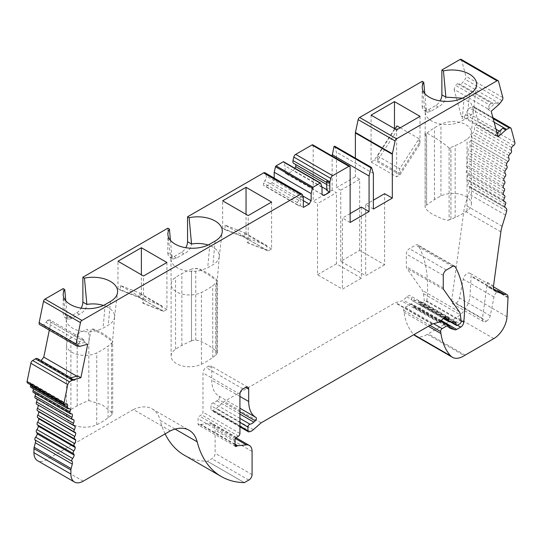 <?xml version="1.0" encoding="UTF-8"?>
<svg xmlns="http://www.w3.org/2000/svg" width="542" height="542" viewBox="0 0 542 542"><rect width="100%" height="100%" fill="white"/><g stroke="black" fill="none" stroke-linecap="round" stroke-linejoin="round"><path stroke-width="0.41" stroke-dasharray="2.71 2.03" d="M112.228 342.537L111.523 345.098L112.228 342.53A5.19 2.995 0 0 1 111.679 343.167A113.217 65.365 0 0 1 108.075 346.06A74.017 42.73 0 0 1 106.686 347.076A74.017 42.73 0 0 1 102.167 350.017A74.017 42.73 0 0 1 96.74 352.917A18.435 10.644 0 0 1 90.799 354.847A18.435 10.644 0 0 1 84.044 355.396A18.435 10.644 0 0 1 77.404 354.488A18.435 10.644 0 0 1 71.795 352.246A18.435 10.644 0 0 1 66.476 345.186A18.435 10.644 0 0 1 66.47 345.105A18.435 10.644 0 0 1 66.456 344.773A18.435 10.644 0 0 1 66.456 344.759A18.435 10.644 0 0 1 67.493 341.25A18.435 10.644 0 0 1 70.894 337.835A74.017 42.73 0 0 1 75.548 334.97A74.017 42.73 0 0 1 77.188 334.082A113.217 65.365 0 0 1 87.425 329.279C89.064 332.652 89.532 336.778 88.827 341.663L91.28 328.757L102.933 334.678L112.56 341.596L112.241 342.537L112.655 341.745L111.76 339.8L103.481 333.777L94.945 329.394L91.28 328.757M192.098 270.472L191.462 271.732L192.098 270.472L192.098 268.852A113.217 65.365 0 0 0 181.855 273.649A74.017 42.73 0 0 0 180.222 274.543A74.017 42.73 0 0 0 175.561 277.402A18.435 10.644 0 0 0 172.16 280.817A18.435 10.644 0 0 0 171.13 284.326A18.435 10.644 0 0 0 171.13 284.34A18.435 10.644 0 0 0 171.136 284.672A18.435 10.644 0 0 0 171.143 284.753A18.435 10.644 0 0 0 176.462 291.82A18.435 10.644 0 0 0 182.078 294.055A18.435 10.644 0 0 0 188.711 294.963A18.435 10.644 0 0 0 195.466 294.414A18.435 10.644 0 0 0 201.414 292.484A74.017 42.73 0 0 0 206.834 289.584A74.017 42.73 0 0 0 211.36 286.643A74.017 42.73 0 0 0 212.749 285.627A113.217 65.365 0 0 0 216.346 282.734A5.19 2.995 0 0 0 216.902 282.125L216.902 353.919A5.19 2.995 180 0 1 215.77 354.935L215.77 285.763L216.346 284.177L215.77 285.763M191.502 271.752L191.502 340.932L191.462 271.732M426.615 136.015L426.114 135.364L426.615 136.015L426.615 205.194L426.574 135.988M424.779 93.536L426.161 108.529A21.551 12.446 0 0 0 425.26 112.018A21.551 12.446 0 0 0 425.26 112.302L425.172 135.852C423.566 129.369 430.294 135.696 434.128 137.302C439.528 140.419 444.521 143.996 449.108 148.041L450.165 147.742A113.217 65.365 0 0 0 455.172 145.662A74.017 42.73 0 0 0 456.94 144.863A74.017 42.73 0 0 0 462.021 142.255A74.017 42.73 0 0 0 467.048 139.125A18.435 10.644 0 0 0 470.388 135.69A18.435 10.644 0 0 0 471.344 132.709A18.435 10.644 0 0 0 471.357 132.282A18.435 10.644 0 0 0 471.337 131.787A18.435 10.644 0 0 0 469.772 127.959A18.435 10.644 0 0 0 465.89 124.714A18.435 10.644 0 0 0 453.654 121.645A18.435 10.644 0 0 0 453.518 121.645A18.435 10.644 0 0 0 446.845 122.235A18.435 10.644 0 0 0 440.931 124.199A74.017 42.73 0 0 0 435.971 126.889A74.017 42.73 0 0 0 434.427 127.831A113.217 65.365 0 0 0 426.114 133.745L425.172 135.852L425.172 207.647A5.19 2.995 180 0 1 425.138 207.281A5.19 2.995 180 0 1 426.615 205.194M449.108 148.041L449.108 219.856C448.749 221.034 442.001 219.07 437.787 216.725C431.175 213.954 426.967 210.926 425.172 207.647M384.624 264.781L365.687 275.709L340.749 261.312L359.685 250.384L384.624 264.781L384.624 193.684M373.384 209.056L365.687 204.612L365.687 275.709M365.687 204.612L373.384 200.167M361.378 207.098L361.378 278.195L342.442 289.13L317.51 274.733L317.51 203.636L313.195 201.143L332.131 190.215L336.44 192.701L317.51 203.636M350.139 213.589L342.442 218.033L342.442 289.13M271.596 202.058L271.596 248.981L268.236 250.926L248.195 243.073L248.195 215.567M166.922 262.491L166.922 309.414L163.562 311.352L143.528 303.506L143.528 276M420.023 116.361L420.023 143.874L399.989 174.856L396.629 176.794L396.629 129.87M170.337 430.87L133.393 409.542L46.266 459.84A17.412 10.054 -60 0 1 37.554 460.707M293.703 163.399A3.977 2.297 120 0 0 294.448 163.582L295.803 164.605M326.745 190.35L329.665 186.231L329.665 183.975L294.448 163.582M328.31 183.135A3.977 2.297 -60 0 1 327.564 182.945A3.977 2.297 -60 0 1 326.745 181.13M79.782 341.88A3.977 2.297 -60 0 1 76.944 344.516L84.654 342.449L84.803 341.717L83.373 339.299L81.49 339.807L79.782 341.88L45.921 322.327A3.977 2.297 -60 0 1 42.31 325.024L40.006 324.685A2.812 1.626 -60 0 1 39.661 324.563M359.685 250.384L359.685 179.287L355.376 176.794L355.376 158.135M340.749 261.312L340.749 190.215L336.44 187.728L355.376 176.794M340.749 190.215L359.685 179.287M350.139 222.477L342.442 218.033M496.018 129.233L466.804 112.363A3.977 2.297 -60 0 1 469.663 108.102L472.38 106.645A2.812 1.626 -60 0 1 473.715 106.55A2.812 1.626 -60 0 1 474.23 107.282L477.956 121.198A2.175 1.26 -60 0 1 476.574 124.233A4.356 2.514 120 0 0 474.717 126.218A4.356 2.514 120 0 0 474.528 129.308A2.175 1.26 -60 0 1 473.471 132.262A4.356 2.514 120 0 0 471.974 134.165A4.356 2.514 120 0 0 472.014 137.126A2.175 1.26 -60 0 1 471.106 140.114L508.05 161.441L471.106 140.114A4.356 2.514 -60 0 0 469.738 142.079A4.356 2.514 -60 0 0 470.022 144.883A2.175 1.26 120 0 1 469.345 147.803A4.356 2.514 -60 0 0 468.037 149.89A4.356 2.514 -60 0 0 468.552 152.526A2.175 1.26 120 0 1 468.078 155.385A4.356 2.514 -60 0 0 466.879 157.539A4.356 2.514 -60 0 0 467.617 159.978A2.175 1.26 120 0 1 467.353 162.756A4.356 2.514 -60 0 0 466.276 164.964A4.356 2.514 -60 0 0 467.17 167.146A4.356 2.514 -60 0 0 467.238 167.18A2.175 1.26 120 0 1 467.272 167.2A2.175 1.26 120 0 1 467.184 169.856A4.356 2.514 -60 0 0 466.228 172.099A4.356 2.514 -60 0 0 467.129 173.955A4.356 2.514 -60 0 0 467.407 174.077A2.175 1.26 120 0 1 467.543 174.138A2.175 1.26 120 0 1 467.556 176.631A4.356 2.514 -60 0 0 466.743 178.88A4.356 2.514 -60 0 0 467.617 180.432A4.356 2.514 -60 0 0 468.125 180.615A2.175 1.26 120 0 1 468.376 180.703A2.175 1.26 120 0 1 468.484 183.02A4.356 2.514 -60 0 0 467.814 185.262A4.356 2.514 -60 0 0 468.64 186.523A4.356 2.514 -60 0 0 468.783 186.597A4.356 2.514 -60 0 1 468.918 186.665A4.356 2.514 -60 0 1 469.677 189.815A43.536 25.135 -60 0 1 468.593 193.799L465.178 204.93A26.124 15.081 120 0 0 463.932 210.506L451.676 300.675A5.224 3.015 120 0 0 452.706 303.811A5.224 3.015 120 0 0 455.605 303.371A5.224 3.015 120 0 0 459.467 297.978L463.234 279.211A5.657 3.266 -60 0 1 466.059 274.293A5.657 3.266 -60 0 1 469.934 273.249A5.657 3.266 -60 0 1 471.106 275.844L470.056 295.41A18.679 10.786 -60 0 1 456.879 317.266L428.214 333.811A21.768 12.568 -60 0 1 427.292 334.312L464.237 355.64M497.089 133.217L494.981 135.08L495.131 135.642L497.773 136.096L499.663 134.423L500.666 131.916L499.385 131.178M500.666 131.916A3.977 2.297 -60 0 1 502.698 128.237M493.003 103.312L491.296 103.204L457.434 83.658L459.135 83.759L493.003 103.312A3.977 2.297 -60 0 0 493.125 103.393L459.264 83.841A3.977 2.297 -60 0 1 459.135 83.759M491.296 103.204L489.412 104.877L455.544 85.331L457.434 83.658M489.412 104.877L487.983 108.942L454.115 89.396L455.544 85.331M494.981 135.08L498.064 136.855M495.131 135.642L461.269 116.09L463.911 116.544L465.795 114.877L466.804 112.363M454.115 89.396L461.269 116.09M487.983 108.942L488.132 109.504L491.208 111.286M84.654 342.449L87.736 344.231M84.803 341.717L50.941 322.165L49.308 330.139M70.087 378.004A3.977 2.297 -60 0 1 71.348 378.113A3.977 2.297 -60 0 1 72.12 379.332L73.123 380.68L75.013 380.179L77.655 376.67L76.829 376.195M77.655 376.67L77.804 375.938M83.373 339.299L49.512 319.746L50.941 322.165M81.49 339.807L47.628 320.254L49.512 319.746M45.921 322.327L47.628 320.254M33.34 392.428A2.175 1.26 -60 0 0 33.95 392.503L70.894 413.837L33.95 392.51A4.356 2.514 -60 0 1 35.047 392.686A4.356 2.514 -60 0 1 35.318 392.889A4.356 2.514 -60 0 1 35.467 393.655M65.772 300.803L67.154 315.803A21.551 12.446 0 0 0 66.253 319.468A21.551 12.446 0 0 0 66.307 320.247A21.551 12.446 0 0 0 96.442 330.769L103.041 328.167L108.278 325.146A21.551 12.446 0 0 0 109.897 324.096A21.551 12.446 0 0 0 113.197 320.742A21.551 12.446 0 0 0 114.531 317.226A21.551 12.446 0 0 0 114.538 317.185A21.551 12.446 0 0 0 114.586 316.338A21.551 12.446 0 0 0 103.441 305.451M67.161 315.803L68.272 319.394L71.842 318.506L79.301 314.279C83.766 312.158 86.286 308.872 86.862 304.428M170.445 240.37L171.828 255.37A21.551 12.446 0 0 0 170.926 259.042A21.551 12.446 0 0 0 170.981 259.814A21.551 12.446 0 0 0 201.109 270.336L207.715 267.734L212.945 264.713A21.551 12.446 0 0 0 214.571 263.663A21.551 12.446 0 0 0 217.87 260.309A21.551 12.446 0 0 0 219.205 256.793A21.551 12.446 0 0 0 219.212 256.752A21.551 12.446 0 0 0 219.259 255.905A21.551 12.446 0 0 0 208.108 245.018M219.212 256.752L217.24 281.163L208.765 274.916L198.799 269.164L195.757 268.31L192.098 268.852M167.844 228.189L167.844 253.073L171.828 255.37L172.945 258.961L176.516 258.073L183.975 253.852C188.44 251.725 190.96 248.446 191.529 243.995M217.24 281.149L216.895 282.125L217.376 281.02L217.362 352.815L216.902 353.919M425.26 112.302A21.551 12.446 0 0 0 425.307 112.98A21.551 12.446 0 0 0 426.656 116.51A21.551 12.446 0 0 0 446.791 124.538A21.551 12.446 0 0 0 454.42 123.739A21.551 12.446 0 0 0 460.226 121.835L467.279 117.871A21.551 12.446 0 0 0 471.784 114.064L473.532 109.958L476.581 85.196M462.434 98.183L470.964 103.129L473.539 109.958L471.344 132.709M422.177 81.347L422.177 106.232L426.161 108.529L427.469 112.228L430.917 111.279L438.241 106.97C442.536 104.721 445.077 101.449 445.863 97.154M422.177 106.232A8.706 5.027 120 0 0 423.979 110.216A8.706 5.027 120 0 0 428.336 109.789L435.727 105.521A8.706 5.027 120 0 0 440.104 100.88M461.147 59.376A2.175 1.26 -60 0 1 461.54 59.938L465.917 76.253A2.812 1.626 -60 0 1 465.05 79.288L462.746 82.289A3.977 2.297 -60 0 1 459.264 83.841M440.497 321.128L410.877 304.028L405.233 307.294A2.175 1.26 120 0 0 403.709 310.227L404.007 312.233A82.723 47.757 120 0 0 413.722 334.543A21.768 12.568 120 0 0 413.844 334.671M415.484 335.959A21.768 12.568 120 0 0 427.292 334.312M410.877 304.028A2.175 1.26 -60 0 1 411.967 303.927A2.175 1.26 -60 0 1 412.421 304.922L412.421 305.986A1.741 1.003 120 0 0 412.78 306.786A1.741 1.003 120 0 0 412.889 306.833L417.828 308.439A4.356 2.514 120 0 0 419.725 308.093L423.769 305.756L457.434 325.193M461.093 320.681L426.825 300.898A4.356 2.514 -60 0 1 423.769 305.756M426.825 300.898A130.615 75.413 120 0 0 418.329 245.54A4.356 2.514 -60 0 0 417.74 244.923A4.356 2.514 -60 0 0 415.558 245.14L409.4 248.697A4.356 2.514 120 0 0 406.324 254.029L406.324 266.684A4.356 2.514 120 0 0 406.737 268.222L422.293 290.349A13.062 7.541 -60 0 1 423.444 293.615L424.244 300.092A1.741 1.003 -60 0 1 423.017 302.402L420.335 303.954A1.741 1.003 -60 0 1 419.461 304.042A1.741 1.003 -60 0 1 419.101 303.242L419.101 301.86A2.175 1.26 120 0 0 418.648 300.864A2.175 1.26 120 0 0 418.282 300.763L412.374 300.566A1.755 1.009 -60 0 1 412.076 300.478A1.755 1.009 -60 0 1 411.71 299.679L411.71 298.364A5.447 3.144 120 0 0 410.585 295.871A5.447 3.144 120 0 0 406.866 296.867L403.255 300.065A4.356 2.514 -60 0 1 401.663 300.979L395.585 302.612A2.127 1.226 120 0 0 395.193 302.775L224.144 401.534L216.421 408.377A8.706 5.027 -60 0 1 213.236 410.219L212.132 410.518A2.175 1.26 -60 0 1 211.441 410.457A2.175 1.26 -60 0 1 210.987 409.454L210.987 405.741A2.175 1.26 -60 0 1 213.053 402.882A8.706 5.027 120 0 0 216.902 400.802L218.351 399.474A2.175 1.26 120 0 0 219.009 396.134A2.175 1.26 120 0 0 219.002 396.134A34.83 20.108 -60 0 1 218.975 396.114A34.83 20.108 -60 0 1 211.759 380.172L211.759 367.855A4.356 2.514 120 0 0 210.858 365.864A4.356 2.514 120 0 0 208.684 366.08L206.062 367.591A4.356 2.514 120 0 0 202.986 372.923L202.986 412.184A2.175 1.26 -60 0 1 201.543 414.793L199.503 416.121A2.175 1.26 120 0 0 198.06 418.729L198.06 424.047A2.188 1.26 120 0 0 198.514 425.05A2.188 1.26 120 0 0 199.605 424.942L200.181 424.61A2.141 1.24 -60 0 1 200.764 424.406L209.429 423.546A13.062 7.541 120 0 1 212.423 424.129A13.062 7.541 120 0 1 215.133 430.111L215.133 453.288A4.356 2.514 120 0 1 211.834 458.742L207.417 461.296A130.615 75.413 -60 0 1 184.314 455.185M165.114 433.885A130.615 75.413 -60 0 1 160.229 420.49L175.113 429.088M133.393 409.542A43.536 25.135 -60 0 1 152.2 408.925A43.536 25.135 -60 0 1 160.229 420.49M37.879 417.713A4.356 2.514 -60 0 1 38.055 417.801A4.356 2.514 -60 0 1 38.252 417.936M74.647 432.143L37.703 410.816A4.356 2.514 -60 0 1 38.096 410.971A4.356 2.514 -60 0 1 38.502 411.31M73.685 425.551L38.177 405.05A4.356 2.514 -60 0 1 38.177 405.057A4.356 2.514 -60 0 0 37.608 404.474A4.356 2.514 -60 0 0 36.978 404.278A2.175 1.26 120 0 1 36.66 404.183M35.271 398.058A2.175 1.26 120 0 0 35.711 398.16A4.356 2.514 -60 0 1 36.592 398.363A4.356 2.514 -60 0 1 37.019 398.736A4.356 2.514 -60 0 1 37.08 399.108M33.347 388.743A4.356 2.514 120 0 0 33.082 387.55A4.356 2.514 120 0 0 32.994 387.496A4.356 2.514 120 0 0 31.585 387.381A2.175 1.26 -60 0 1 30.887 387.32M30.698 384.834A4.356 2.514 120 0 0 30.338 382.774A4.356 2.514 120 0 0 28.482 382.937A2.175 1.26 -60 0 1 27.5 382.984M37.486 358.567A3.977 2.297 -60 0 1 38.258 359.78L39.261 361.135L41.084 360.64M63.177 288.615L63.177 313.5A8.706 5.027 120 0 0 64.979 317.49A8.706 5.027 120 0 0 69.335 317.056L76.72 312.788A8.706 5.027 120 0 0 81.104 308.147M167.844 253.073A8.706 5.027 120 0 0 169.653 257.057A8.706 5.027 120 0 0 174.002 256.623L181.394 252.362A8.706 5.027 120 0 0 185.77 247.714M264.984 172.769A2.785 1.606 -60 0 1 265.478 173.426L302.416 194.754M274.205 178.094L274.205 179.436L272.233 182.715L265.824 186.414L263.48 185.337L263.48 183.081L264.835 180.676A3.977 2.297 120 0 0 266.278 175.981L265.478 173.426M294.841 168.23L293.459 170.459L287.05 174.165L285.078 173.155L285.078 165.96L283.778 161.963L320.722 183.291M312.836 144.89A1.741 1.003 -60 0 1 313.195 145.69L313.195 201.143M332.131 190.215L332.131 156.035M334.597 146.137L336.44 152.18L336.44 187.728M373.384 173.508L336.44 152.18M361.378 278.195L336.44 263.798L336.44 192.701M336.44 263.798L317.51 274.733M493.809 289.353L489.534 287.775A8.706 5.027 -60 0 1 489.087 287.565A8.706 5.027 -60 0 1 487.373 282.335L482.461 318.445A5.224 3.015 120 0 0 483.491 321.589A5.224 3.015 120 0 0 486.391 321.149L455.605 303.371M508.05 297.782L471.106 276.447M303.344 200.675L272.233 182.715M299.685 205.967L297.348 204.89L297.348 202.633L298.703 200.228A3.977 2.297 120 0 0 300.268 196.414L300.268 205.635L299.685 205.967L265.824 186.414M300.268 205.635L303.344 207.41M297.348 204.89L263.48 185.337M297.348 202.633L263.48 183.081M298.703 200.228L264.835 180.676M329.665 183.975L295.803 164.422M329.665 186.231L326.745 184.544M327.327 190.012L326.745 189.68M321.887 186.875L293.459 170.459M322.023 194.354L287.05 174.165M225.106 225.106L225.106 229.747L244.53 237.349L244.53 232.708L225.106 225.106L247.274 237.904L247.274 242.545L248.195 243.073M271.596 248.981L246.041 234.232L242.68 236.17L222.647 228.324L225.106 229.747M222.647 228.324L222.647 200.818M120.439 285.539L120.439 290.18L139.856 297.782L139.856 293.141L120.439 285.539L142.6 298.337L142.6 302.971L143.528 303.506M166.922 309.414L141.374 294.665L138.014 296.603L117.973 288.757L120.439 290.18M117.973 288.757L117.973 261.244M394.983 128.921L377.517 155.933L377.517 160.574L396.934 130.541L394.474 129.118L394.474 128.63M396.934 130.541L396.934 125.9M400.22 127.797L419.101 138.698L399.678 168.731L399.678 173.372L419.101 143.339L419.101 138.698M420.023 143.874L419.101 143.339M261.088 422.862L224.144 401.534M248.778 480.07L211.834 458.742M207.417 461.296L244.361 482.624L207.417 461.289M394.474 129.118L374.434 160.107L371.074 162.044L371.074 115.121M371.074 162.044L396.629 176.794M450.93 219.232L450.93 150.053L450.165 149.185L450.876 150.026L450.93 219.232A113.217 65.365 -0 0 0 455.172 217.457A74.017 42.73 -0 0 0 467.048 210.913A18.435 10.644 -0 0 0 471.357 204.077A18.435 10.644 -0 0 0 460.632 194.402A18.435 10.644 -0 0 0 440.931 195.987A74.017 42.73 -0 0 0 434.427 199.625A113.217 65.365 -0 0 0 426.574 205.167M450.876 219.198A5.19 2.995 180 0 1 449.108 219.856M377.517 155.933L399.678 168.731M377.517 160.574L399.678 173.372M141.374 294.665L141.374 274.753M88.827 341.663L88.827 400.497A113.217 65.365 -0 0 0 77.188 405.877A74.017 42.73 -0 0 0 70.894 409.63A18.435 10.644 -0 0 0 66.456 416.554A18.435 10.644 -0 0 0 77.099 426.195A18.435 10.644 -0 0 0 96.74 424.711A74.017 42.73 -0 0 0 108.075 417.848A113.217 65.365 -0 0 0 111.523 415.091L111.523 345.098M139.856 293.141L162.024 305.939L142.6 298.337M139.856 297.782L162.024 310.58L162.024 305.939M142.6 302.971L162.024 310.58M246.041 234.232L246.041 214.32M191.462 340.904A113.217 65.365 -0 0 0 181.855 345.444A74.017 42.73 -0 0 0 175.561 349.197A18.435 10.644 -0 0 0 171.13 356.121A18.435 10.644 -0 0 0 181.773 365.769A18.435 10.644 -0 0 0 201.414 364.278A74.017 42.73 -0 0 0 212.749 357.422A113.217 65.365 -0 0 0 215.824 354.969L215.824 285.797M191.502 340.932A5.19 2.995 180 0 1 195.757 340.098L199.639 340.742L208.175 345.132L216.454 351.155L217.376 352.815M217.376 281.02L216.454 279.36L208.175 273.337L199.639 268.947L195.757 268.31L195.757 340.098M244.53 232.708L266.698 245.506L247.274 237.904M244.53 237.349L266.698 250.147L266.698 245.506M247.274 242.545L266.698 250.147M322.023 194.483L285.078 173.155M322.023 187.295L285.078 165.96M302.795 195.947L274.205 179.436M486.391 321.149A5.224 3.015 120 0 0 490.253 315.749L494.019 296.989A5.657 3.266 -60 0 1 498.403 291.047M72.12 379.332L38.258 359.78M73.123 380.68L39.261 361.135M75.013 380.179L70.88 377.794M71.686 413.885L35.318 392.889M72.994 419.508L37.019 398.736M69.843 408.776L33.082 387.55M67.283 404.102L30.338 382.774M488.132 109.504L495.842 102.668A3.977 2.297 -60 0 1 493.125 103.393M497.773 136.096L463.911 116.544M499.663 134.423L497.271 133.047M497 132.885L465.795 114.877M504.758 206.597L467.814 185.262M503.687 200.208L466.743 178.88M503.172 193.426L466.228 172.099M503.22 186.292L466.276 164.964M503.823 178.867L466.879 157.539M504.981 171.218L468.037 149.89M506.682 163.406L469.738 142.079M511.662 147.546L474.717 126.218M508.918 155.493L471.974 134.165M268.236 250.926L242.68 236.17M163.562 311.352L138.014 296.603M399.989 174.856L374.434 160.107M88.827 400.497L102.33 404.874L112.682 413.261L111.523 415.091M83.204 481.174L46.266 459.84M79.254 346.352L42.31 325.024M76.944 344.516L80.02 346.297M494.141 122.235L469.663 108.102M105.195 304.523L103.041 328.167M110.433 301.501L108.278 325.146M209.869 244.096L207.715 267.734M215.099 241.075L212.945 264.713M464.203 97.255L462.048 120.893M469.433 94.233L467.279 117.871M350.139 167.017L313.195 145.69M487.373 282.335L493.525 285.891M482.461 318.445L451.676 300.675M500.876 231.834L463.932 210.506M508.05 297.172L471.106 275.844M465.158 355.146L428.214 333.811M493.823 338.594L456.879 317.266M432.53 323.94L395.585 302.612M432.137 324.109L395.193 302.775M253.365 429.704L216.421 408.377M250.18 431.547L213.236 410.219M249.076 431.845L212.132 410.518M239.93 426.168L210.987 409.454M239.93 422.448L210.987 405.741M239.93 418.397L213.053 402.882M239.93 414.095L216.902 400.802M239.93 411.927L218.351 399.474M218.975 396.114L255.885 417.428M239.93 396.432L211.759 380.172M208.684 366.08L211.759 367.855M243.006 388.919L206.062 367.591M239.93 394.251L202.986 372.923M239.93 433.512L202.986 412.184M238.487 436.12L201.543 414.793M236.447 437.448L199.503 416.121M235.004 440.057L198.06 418.729M199.605 424.942L198.06 424.047M235.004 444.711L200.181 424.61M235.004 444.176L200.764 424.406M235.438 438.559L209.429 423.546M405.233 307.294L433.58 323.662M449.359 326.25L412.421 304.922M449.359 327.314L412.421 305.986M449.623 328.039L412.889 306.833M449.359 326.643L417.828 308.439M441.208 320.498L419.725 308.093M453.844 266.047L418.329 245.54M452.502 266.468L415.558 245.14M446.344 270.024L409.4 248.697M443.268 275.356L406.324 254.029M443.268 288.012L406.324 266.684M443.674 289.55L406.737 268.222M459.23 311.677L422.293 290.349M423.444 293.615L460.388 314.949M461.181 321.42L424.244 300.092M423.017 302.402L459.962 323.73M457.272 325.281L420.335 303.954M451.527 321.968L419.101 303.242M419.101 301.86L454.074 322.05M455.226 322.09L418.282 300.763M449.318 321.894L412.374 300.566M406.866 296.867L411.71 299.679M444.806 317.47L411.71 298.364M440.199 321.392L403.255 300.065M438.607 322.314L401.663 300.979M252.077 451.439L215.133 430.111M252.077 474.616L215.133 453.288M455.172 217.457L455.172 145.662M467.048 210.913L467.048 139.125M450.165 149.185L450.165 147.742M426.114 135.364L426.114 133.745M434.427 199.625L434.427 127.831M440.931 195.987L440.931 124.199M111.679 344.61L111.679 343.167M108.075 417.848L108.075 346.06M96.74 424.711L96.74 352.917M70.894 409.63L70.894 337.835M77.188 405.877L77.188 334.082M216.346 284.177L216.346 282.734M212.749 357.422L212.749 285.627M201.414 364.278L201.414 292.484M175.561 349.197L175.561 277.402M181.855 345.444L181.855 273.649M300.268 196.414L303.344 198.189M303.222 197.308L266.278 175.981M507 316.738L470.056 295.41M502.122 226.258L465.178 204.93M490.253 315.749L459.467 297.978M494.019 296.989L463.234 279.211M505.537 215.127L468.593 193.799M506.621 211.143L469.677 189.815M489.534 287.775L494.832 290.837M438.241 106.97L435.727 105.521M430.917 111.279L428.336 109.789M176.516 258.073L174.002 256.623M183.975 253.852L181.394 252.362M67.154 315.803L63.177 313.5M71.842 318.506L69.335 317.056M79.301 314.279L76.72 312.788M76.95 346.013L40.006 324.685M72.655 419.488L35.711 398.16M73.922 425.606L36.978 404.278M65.426 404.264L28.482 382.937M68.529 408.709L31.585 387.381M502.854 97.58L465.917 76.253M498.484 81.266L461.54 59.938M501.994 100.616L465.05 79.288M499.69 103.617L462.746 82.289M495.842 102.668L498.925 104.443M493.186 118.657L472.38 106.645M505.449 207.769L468.783 186.597M505.429 204.348L468.484 183.02M504.155 201.414L468.125 180.615M504.5 197.959L467.556 176.631M503.83 195.106L467.407 174.077M504.121 191.184L467.184 169.856M504.053 188.433L467.238 167.18M504.297 184.084L467.353 162.756M504.561 181.306L467.617 159.978M505.022 176.712L468.078 155.385M505.49 173.853L468.552 152.526M506.289 169.131L469.345 147.803M506.96 166.211L470.022 144.883M514.9 142.526L477.956 121.198M511.174 128.61L474.23 107.282M513.518 145.561L476.574 124.233M511.465 150.635L474.528 129.308M510.415 153.589L473.471 132.262M508.958 158.454L472.014 137.126M403.709 310.227L429.942 325.376M404.007 312.233L428.356 326.291M327.564 182.945L326.745 182.471M66.307 320.247L63.265 295.485M114.531 317.226L117.573 292.463M114.538 317.185L112.567 341.596M66.253 319.468L66.456 344.773M170.981 259.814L167.939 235.059M219.205 256.793L222.247 232.037M170.926 259.042L171.13 284.34M425.307 112.98L422.272 88.217M239.93 426.9L211.441 410.457M247.802 387.191L210.858 365.864M235.452 446.378L198.514 425.05M440.998 320.681L411.967 303.927M449.724 328.113L412.78 306.786M454.677 266.251L417.74 244.923M450.443 321.928L419.461 304.042M455.592 322.192L418.648 300.864M443.39 318.56L412.076 300.478M447.529 317.199L410.585 295.871M236.048 437.767L212.423 424.129M152.2 408.925L189.144 430.253M425.138 207.281L425.138 135.493M471.357 204.077L471.357 132.282M66.456 416.554L66.456 344.759M171.13 356.121L171.13 284.326M483.491 321.589L452.706 303.811M493.444 286.826L469.934 273.249M489.087 287.565L495.246 291.122M427.469 112.228L423.979 110.216M172.945 258.961L169.653 257.057M68.272 319.394L64.979 317.49M71.348 378.113L70.819 377.808M73.536 419.691L36.592 398.363M74.552 425.802L37.608 404.474M75.04 432.299L38.096 410.971M74.992 439.128L38.055 417.801M71.991 414.02L35.047 392.686M69.938 408.824L32.994 387.496M505.584 207.857L468.64 186.523M504.08 201.312L468.376 180.703M504.561 201.76L467.617 180.432M503.775 195.059L467.543 174.138M504.074 195.283L467.129 173.955M504.04 188.426L467.272 167.2M504.114 188.474L467.17 167.146M492.908 117.634L473.715 106.55M468.918 186.665L505.401 207.728M112.682 413.261L112.682 341.467"/><path stroke-width="0.81" d="M373.384 200.167L384.624 193.684L392.32 198.121L392.32 154.287A2.175 1.26 -60 0 1 392.374 153.779L395.084 140.954A2.175 1.26 -60 0 1 396.568 138.793L497 80.812A2.175 1.26 -60 0 1 498.084 80.704A2.175 1.26 -60 0 1 498.484 81.266L502.854 97.58A2.812 1.626 -60 0 1 501.994 100.616L499.69 103.617A3.977 2.297 -60 0 1 498.925 104.443L491.208 111.286L498.064 136.855L505.774 130.019A3.977 2.297 -60 0 1 506.607 129.43L509.324 127.973A2.812 1.626 -60 0 1 510.659 127.878A2.812 1.626 -60 0 1 511.174 128.61L514.9 142.526A2.175 1.26 -60 0 1 513.518 145.561A4.356 2.514 120 0 0 511.662 147.546A4.356 2.514 120 0 0 511.465 150.635A2.175 1.26 -60 0 1 510.415 153.589A4.356 2.514 120 0 0 508.918 155.493A4.356 2.514 120 0 0 508.958 158.454A2.175 1.26 -60 0 1 508.05 161.441L508.05 161.441A4.356 2.514 -60 0 0 506.682 163.406A4.356 2.514 -60 0 0 506.96 166.211A2.175 1.26 -60 0 1 506.289 169.131A4.356 2.514 -60 0 0 504.981 171.218A4.356 2.514 -60 0 0 505.49 173.853A2.175 1.26 -60 0 1 505.022 176.712A4.356 2.514 -60 0 0 503.823 178.867A4.356 2.514 -60 0 0 504.561 181.306A2.175 1.26 -60 0 1 504.297 184.084A4.356 2.514 -60 0 0 503.22 186.292A4.356 2.514 -60 0 0 504.114 188.474A4.356 2.514 -60 0 0 504.182 188.508A2.175 1.26 -60 0 1 504.216 188.528A2.175 1.26 -60 0 1 504.121 191.184A4.356 2.514 -60 0 0 503.172 193.426A4.356 2.514 -60 0 0 504.074 195.283A4.356 2.514 -60 0 0 504.351 195.405A2.175 1.26 -60 0 1 504.487 195.466A2.175 1.26 -60 0 1 504.5 197.959A4.356 2.514 -60 0 0 503.687 200.208A4.356 2.514 -60 0 0 504.561 201.76A4.356 2.514 -60 0 0 505.069 201.942A2.175 1.26 -60 0 1 505.32 202.03A2.175 1.26 -60 0 1 505.429 204.348A4.356 2.514 -60 0 0 504.758 206.597A4.356 2.514 -60 0 0 505.584 207.857A4.356 2.514 -60 0 0 505.72 207.925A4.356 2.514 -60 0 1 505.862 207.999A4.356 2.514 -60 0 1 506.621 211.143A43.536 25.135 -60 0 1 505.537 215.127L502.122 226.258A26.124 15.081 -60 0 0 500.876 231.834L493.525 285.891A8.706 5.027 -60 0 0 495.246 291.122A8.706 5.027 -60 0 0 495.693 291.332L504.561 294.604A5.657 3.266 -60 0 1 506.878 294.577A5.657 3.266 -60 0 1 508.05 297.172L507 316.738A18.679 10.786 -60 0 1 493.823 338.594L465.158 355.146A21.768 12.568 -60 0 1 464.237 355.64A21.768 12.568 120 0 1 452.428 357.286A21.768 12.568 120 0 1 450.666 355.87A82.723 47.757 120 0 1 440.951 333.56L440.653 331.555A2.175 1.26 120 0 1 442.17 328.621L447.821 325.363A2.175 1.26 -60 0 1 448.911 325.254A2.175 1.26 -60 0 1 449.359 326.25L449.359 327.314A1.741 1.003 120 0 0 449.724 328.113A1.741 1.003 120 0 0 449.833 328.161L454.772 329.766A4.356 2.514 120 0 0 456.669 329.428L460.714 327.09A4.356 2.514 -60 0 0 463.769 322.226A130.615 75.413 120 0 0 455.273 266.874L453.844 266.047M329.821 182.905L329.821 192.125L326.745 190.35L326.745 181.13L329.821 182.905A3.977 2.297 -60 0 1 329.949 181.882L293.005 160.547L293.805 157.072L330.749 178.399A2.785 1.606 -60 0 1 332.632 175.703L348.913 166.306A1.741 1.003 -60 0 1 349.78 166.225A1.741 1.003 -60 0 1 350.139 167.017L350.139 222.477L369.075 211.543L361.378 207.098L350.139 213.589M248.195 215.567L271.596 202.058L246.041 187.308L222.647 200.818L248.195 215.567M143.528 276L166.922 262.491L141.374 247.735L117.973 261.244L143.528 276M396.629 129.87L420.023 116.361L394.474 101.611L371.074 115.121L396.629 129.87M175.113 429.088L197.173 441.818A43.536 25.135 120 0 0 189.144 430.253A43.536 25.135 120 0 0 170.337 430.87L83.204 481.174A17.412 10.054 -60 0 1 74.498 482.034A17.412 10.054 -60 0 1 70.894 474.06L33.95 452.733L33.95 448.654A4.356 2.514 120 0 1 34.166 447.231A95.785 55.298 -60 0 0 35.352 442.78A4.356 2.514 -60 0 0 35.067 439.969A2.175 1.26 120 0 1 35.67 437.13A4.356 2.514 -60 0 0 37.242 433.851A4.356 2.514 -60 0 0 36.571 432.381A2.175 1.26 120 0 1 36.931 429.555A4.356 2.514 -60 0 0 38.313 426.236A4.356 2.514 -60 0 0 37.5 424.921A2.175 1.26 120 0 1 37.649 422.198A4.356 2.514 -60 0 0 38.828 418.858A4.356 2.514 -60 0 0 38.252 417.936M293.005 160.547A3.977 2.297 120 0 0 293.703 163.399L326.745 182.471M80.88 377.713L73.17 379.779L70.087 378.004L77.804 375.938L80.88 377.713L87.736 344.231L80.02 346.297A3.977 2.297 -60 0 1 79.254 346.352L76.95 346.013A2.812 1.626 -60 0 1 76.598 345.891A2.812 1.626 -60 0 1 76.083 343.974L80.46 322.612A2.175 1.26 -60 0 1 81.944 320.437L300.532 194.239A2.785 1.606 -60 0 1 301.928 194.097A2.785 1.606 -60 0 1 302.416 194.754L303.222 197.308A3.977 2.297 -60 0 1 303.344 198.189L303.344 207.41L309.177 204.043L303.344 200.675M197.173 441.818A130.615 75.413 120 0 0 221.258 476.513A130.615 75.413 120 0 0 244.361 482.624L248.778 480.07A4.356 2.514 120 0 0 252.077 474.616L252.077 451.439A13.062 7.541 -60 0 0 249.367 445.456L236.048 437.767M455.273 266.874A4.356 2.514 -60 0 0 454.677 266.251A4.356 2.514 -60 0 0 452.502 266.468L446.344 270.024A4.356 2.514 120 0 0 443.268 275.356L443.268 288.012A4.356 2.514 120 0 0 443.674 289.55L459.23 311.677A13.062 7.541 -60 0 1 460.388 314.949L461.181 321.42A1.741 1.003 -60 0 1 459.962 323.73L457.272 325.281A1.741 1.003 -60 0 1 456.405 325.369A1.741 1.003 -60 0 1 456.046 324.57L456.046 323.188A2.175 1.26 120 0 0 455.592 322.192A2.175 1.26 120 0 0 455.226 322.09L449.318 321.894A1.755 1.009 -60 0 1 449.02 321.812A1.755 1.009 -60 0 1 448.654 321.006L448.654 319.692A5.447 3.144 120 0 0 447.529 317.199A5.447 3.144 120 0 0 443.803 318.195L440.199 321.392A4.356 2.514 -60 0 1 438.607 322.314L432.53 323.94A2.127 1.226 120 0 0 432.137 324.109L261.088 422.862L253.365 429.704A8.706 5.027 -60 0 1 250.18 431.547L249.076 431.845A2.175 1.26 -60 0 1 248.385 431.784A2.175 1.26 -60 0 1 247.931 430.788L247.931 427.069A2.175 1.26 -60 0 1 249.998 424.21A8.706 5.027 120 0 0 253.846 422.13L255.296 420.802A2.175 1.26 120 0 0 255.946 417.462A34.83 20.108 -60 0 1 255.919 417.442A34.83 20.108 -60 0 1 248.703 401.5L248.703 389.183A4.356 2.514 120 0 0 247.802 387.191A4.356 2.514 120 0 0 245.628 387.408L243.006 388.919A4.356 2.514 120 0 0 239.93 394.251L239.93 433.512A2.175 1.26 -60 0 1 238.487 436.12L236.447 437.448A2.175 1.26 120 0 0 235.004 440.057L235.004 445.375A2.188 1.26 120 0 0 235.452 446.378A2.188 1.26 120 0 0 236.549 446.269L237.125 445.937A2.141 1.24 -60 0 1 237.708 445.734L246.373 444.874A13.062 7.541 -60 0 1 249.367 445.456M369.075 211.543L369.075 175.994L370.924 167.817L371.534 167.464L373.384 173.508L373.384 209.056L392.32 198.121M330.749 178.399L329.949 181.882M329.821 192.125L323.987 195.493L322.023 194.483L322.023 187.295L320.722 183.291A0.874 0.501 -60 0 0 320.573 183.088L283.629 161.76A0.874 0.501 120 0 0 283.195 161.801L276.088 165.906A0.874 0.501 120 0 0 275.505 166.74L274.205 172.241L274.205 178.094M309.177 204.043L311.149 200.764L311.149 193.575L312.449 188.067A0.874 0.501 -60 0 1 313.032 187.234L320.132 183.135A0.874 0.501 -60 0 1 320.573 183.088M70.894 474.06L70.894 469.982A4.356 2.514 -60 0 1 71.104 468.559A95.785 55.298 -60 0 0 72.296 464.108A4.356 2.514 -60 0 0 72.011 461.303A2.175 1.26 -60 0 1 72.614 458.457A4.356 2.514 -60 0 0 74.186 455.178A4.356 2.514 -60 0 0 73.516 453.708A2.175 1.26 -60 0 1 73.875 450.89A4.356 2.514 -60 0 0 75.257 447.563A4.356 2.514 -60 0 0 74.444 446.249A2.175 1.26 -60 0 1 74.593 443.525A4.356 2.514 -60 0 0 75.772 440.185A4.356 2.514 -60 0 0 74.992 439.128A4.356 2.514 -60 0 0 74.816 439.04A2.175 1.26 -60 0 1 74.728 439A2.175 1.26 -60 0 1 74.762 436.432A4.356 2.514 -60 0 0 75.724 433.105A4.356 2.514 -60 0 0 75.04 432.299A4.356 2.514 -60 0 0 74.647 432.143A2.175 1.26 -60 0 1 74.444 432.062A2.175 1.26 -60 0 1 74.383 429.671A4.356 2.514 -60 0 0 75.121 426.378A4.356 2.514 -60 0 0 74.552 425.802A4.356 2.514 -60 0 0 73.922 425.606A2.175 1.26 -60 0 1 73.604 425.511A2.175 1.26 -60 0 1 73.448 423.288A4.356 2.514 -60 0 0 73.963 420.064A4.356 2.514 -60 0 0 73.536 419.691A4.356 2.514 -60 0 0 72.655 419.488A2.175 1.26 -60 0 1 72.215 419.386A2.175 1.26 -60 0 1 71.978 417.347A4.356 2.514 -60 0 0 72.262 414.217A4.356 2.514 -60 0 0 71.991 414.02A4.356 2.514 -60 0 0 70.894 413.837L70.894 413.837A2.175 1.26 -60 0 1 70.284 413.756A2.175 1.26 -60 0 1 69.986 411.893A4.356 2.514 120 0 0 70.026 408.878A4.356 2.514 120 0 0 69.938 408.824A4.356 2.514 120 0 0 68.529 408.709A2.175 1.26 -60 0 1 67.825 408.654A2.175 1.26 -60 0 1 67.472 406.974A4.356 2.514 120 0 0 67.283 404.102A4.356 2.514 120 0 0 65.426 404.264A2.175 1.26 -60 0 1 64.444 404.312A2.175 1.26 -60 0 1 64.044 402.828L67.77 384.603A2.812 1.626 -60 0 1 69.62 381.839L72.337 380.152A3.977 2.297 -60 0 1 73.17 379.779M355.376 158.135L355.376 132.959A2.175 1.26 -60 0 1 355.43 132.451L358.14 119.626A2.175 1.26 -60 0 1 359.624 117.465L422.177 81.347L423.756 82.255A24.6 14.2 0 0 0 422.272 88.217A24.6 14.2 0 0 0 438.207 100.521A24.6 14.2 0 0 0 464.203 97.255L469.433 94.233A24.6 14.2 0 0 0 476.581 85.196A24.6 14.2 0 0 0 443.458 70.88L441.879 69.972L460.056 59.478A2.175 1.26 -60 0 1 461.147 59.376L498.084 80.704M499.385 131.178L496.018 129.233M76.829 376.195L43.787 357.117L49.308 330.139M76.598 345.891L39.661 324.563A2.812 1.626 -60 0 1 39.146 322.646L43.516 301.284A2.175 1.26 -60 0 1 45 299.109L63.177 288.615L64.749 289.53A24.6 14.2 0 0 0 63.265 295.485A24.6 14.2 0 0 0 79.2 307.788A24.6 14.2 0 0 0 105.195 304.523L110.433 301.501A24.6 14.2 0 0 0 117.573 292.463A24.6 14.2 0 0 0 84.457 278.154L82.879 277.24L167.844 228.189L169.422 229.097A24.6 14.2 0 0 0 167.939 235.059A24.6 14.2 0 0 0 183.873 247.355A24.6 14.2 0 0 0 209.869 244.096L215.099 241.075A24.6 14.2 0 0 0 222.247 232.037A24.6 14.2 0 0 0 189.124 217.721L187.552 216.814L263.595 172.912A2.785 1.606 -60 0 1 264.984 172.769L301.928 194.097M64.749 289.53L65.772 300.803M103.441 305.451A21.551 12.446 0 0 0 100.683 304.712A21.551 12.446 0 0 0 92.906 303.906A21.551 12.446 0 0 0 86.862 304.428L84.457 278.154M169.422 229.097L170.445 240.37M208.108 245.018A21.551 12.446 0 0 0 205.35 244.279A21.551 12.446 0 0 0 197.573 243.473A21.551 12.446 0 0 0 191.529 243.995L189.124 217.721M423.756 82.255L424.779 93.536M443.458 70.88L445.863 97.154L462.434 98.183M440.104 100.88A8.706 5.027 120 0 0 441.879 94.857L441.879 69.972M413.844 334.671A21.768 12.568 120 0 0 415.484 335.959L452.428 357.286M221.258 476.513L184.314 455.185A130.615 75.413 -60 0 1 165.114 433.885M74.498 482.034L37.554 460.707A17.412 10.054 -60 0 1 33.95 452.733M38.502 411.31A4.356 2.514 -60 0 1 38.78 411.771A4.356 2.514 -60 0 1 37.818 415.104A2.175 1.26 120 0 0 37.784 417.672A2.175 1.26 120 0 0 37.879 417.713L74.647 438.945M38.177 405.057A4.356 2.514 -60 0 1 37.439 408.336A2.175 1.26 120 0 0 37.5 410.734A2.175 1.26 120 0 0 37.703 410.816M37.08 399.108A4.356 2.514 -60 0 1 36.51 401.961A2.175 1.26 120 0 0 36.66 404.183L73.604 425.511M35.467 393.655A4.356 2.514 -60 0 1 35.04 396.019A2.175 1.26 120 0 0 35.271 398.058L72.215 419.386M70.284 413.756L33.34 392.428A2.175 1.26 -60 0 1 33.042 390.565A4.356 2.514 120 0 0 33.347 388.743M67.825 408.654L30.887 387.32A2.175 1.26 -60 0 1 30.535 385.647A4.356 2.514 120 0 0 30.698 384.834M64.444 404.312L27.5 382.984A2.175 1.26 -60 0 1 27.1 381.5L30.826 363.276A2.812 1.626 -60 0 1 32.676 360.511L35.393 358.824A3.977 2.297 -60 0 1 37.486 358.567L70.819 377.808M41.084 360.64L43.787 357.117M81.104 308.147A8.706 5.027 120 0 0 82.879 302.124L82.879 277.24M185.77 247.714A8.706 5.027 120 0 0 187.552 241.698L187.552 216.814M295.803 164.605L295.803 166.679L294.841 168.23M293.805 157.072A2.785 1.606 -60 0 1 295.688 154.375L311.968 144.978A1.741 1.003 -60 0 1 312.836 144.89L349.78 166.225M332.131 156.035L333.98 146.489L334.597 146.137L371.534 167.464M369.075 175.994L332.131 154.666M326.745 184.544L295.803 166.679M326.745 189.68L321.887 186.875M323.987 195.493L322.023 194.354M394.983 128.921L396.934 125.9L400.22 127.797M394.474 128.63L394.474 101.611M141.374 274.753L141.374 247.735M246.041 214.32L246.041 187.308M311.149 193.575L274.205 172.241M311.149 200.764L302.795 195.947M493.809 289.353L498.403 291.047L504.561 294.604M70.88 377.794L41.145 360.626M72.262 414.217L71.686 413.885M73.963 420.064L72.994 419.508M75.121 426.378L73.685 425.551M75.724 433.105L38.78 411.771M75.772 440.185L38.828 418.858M75.257 447.563L38.313 426.236M74.186 455.178L37.242 433.851M505.774 130.019L502.698 128.237L497.089 133.217M370.924 167.817L333.98 146.489M497 80.812L460.056 59.478M396.568 138.793L359.624 117.465M392.32 154.287L355.376 132.959M506.607 129.43L494.141 122.235M70.894 469.982L33.95 448.654M263.595 172.912L300.532 194.239M81.944 320.437L45 299.109M348.913 166.306L311.968 144.978M295.688 154.375L332.632 175.703M247.931 430.788L239.93 426.168M247.931 427.069L239.93 422.448M249.998 424.21L239.93 418.397M253.846 422.13L239.93 414.095M255.296 420.802L239.93 411.927M255.885 417.428L239.93 408.214L255.919 417.442M248.703 401.5L239.93 396.432M248.703 389.183L245.628 387.408M236.549 446.269L235.004 445.375M237.125 445.937L235.004 444.711M237.708 445.734L235.004 444.176M246.373 444.874L235.438 438.559M447.821 325.363L440.497 321.128M433.58 323.662L442.17 328.621M454.772 329.766L449.359 326.643M456.669 329.428L441.208 320.498M457.434 325.193L460.714 327.09M463.769 322.226L461.093 320.681M456.046 324.57L451.527 321.968M454.074 322.05L456.046 323.188M448.654 321.006L443.796 318.201M448.654 319.692L444.806 317.47M320.132 183.135L283.195 161.801M313.032 187.234L276.088 165.906M312.449 188.067L275.505 166.74M494.832 290.837L495.693 291.332M445.863 97.154L441.879 94.857M191.529 243.995L187.552 241.698M86.862 304.428L82.879 302.124M76.083 343.974L39.146 322.646M80.46 322.612L43.516 301.284M72.337 380.152L35.393 358.824M69.62 381.839L32.676 360.511M71.978 417.347L35.04 396.019M73.448 423.288L36.51 401.961M74.383 429.671L37.439 408.336M74.762 436.432L37.818 415.104M74.593 443.525L37.649 422.198M74.444 446.249L37.5 424.921M73.875 450.89L36.931 429.555M73.516 453.708L36.571 432.381M72.614 458.457L35.67 437.13M72.011 461.303L35.067 439.969M72.296 464.108L35.352 442.78M71.104 468.559L34.166 447.231M64.044 402.828L27.1 381.5M67.77 384.603L30.826 363.276M69.986 411.893L33.042 390.565M67.472 406.974L30.535 385.647M509.324 127.973L493.186 118.657M505.069 201.942L504.155 201.414M504.351 195.405L503.83 195.106M395.084 140.954L358.14 119.626M392.374 153.779L355.43 132.451M429.942 325.376L440.653 331.555M428.356 326.291L440.951 333.56M413.892 334.638L450.666 355.87M248.385 431.784L239.93 426.9M448.911 325.254L440.998 320.681M456.405 325.369L450.443 321.928M449.02 321.812L443.39 318.56M506.878 294.577L493.444 286.826M74.444 432.062L37.5 410.734M74.728 439L37.784 417.672M505.32 202.03L504.08 201.312M504.487 195.466L503.775 195.059M510.659 127.878L492.908 117.634M505.401 207.728L505.862 207.999"/></g></svg>
